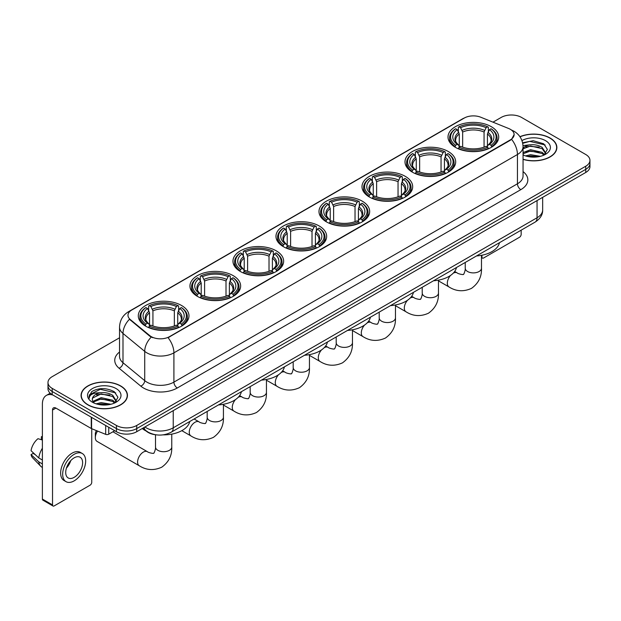 <?xml version="1.0" encoding="UTF-8"?>
<svg xmlns="http://www.w3.org/2000/svg" width="621" height="621" viewBox="0 0 621 621"><rect width="100%" height="100%" fill="white"/><g stroke="black" fill="none" stroke-linecap="round" stroke-linejoin="round"><path stroke-width="0.93" d="M319.241 225.99A25.345 14.632 0 0 0 291.622 222.823A25.345 14.632 0 0 0 275.972 236.337A25.345 14.632 0 0 0 283.401 246.684A25.345 14.632 0 0 0 311.02 249.859A25.345 14.632 0 0 0 326.662 236.337A25.345 14.632 0 0 0 319.241 225.99M448.269 151.501A25.345 14.632 0 0 0 420.65 148.326A25.345 14.632 0 0 0 405.001 161.848A25.345 14.632 0 0 0 412.429 172.188A25.345 14.632 0 0 0 440.048 175.363A25.345 14.632 0 0 0 455.69 161.848A25.345 14.632 0 0 0 448.269 151.501M405.257 176.333A25.345 14.632 0 0 0 377.638 173.158A25.345 14.632 0 0 0 361.996 186.673A25.345 14.632 0 0 0 369.417 197.02A25.345 14.632 0 0 0 397.036 200.195A25.345 14.632 0 0 0 412.678 186.673A25.345 14.632 0 0 0 405.257 176.333M362.245 201.157A25.345 14.632 0 0 0 334.626 197.99A25.345 14.632 0 0 0 318.984 211.505A25.345 14.632 0 0 0 326.405 221.852A25.345 14.632 0 0 0 354.024 225.027A25.345 14.632 0 0 0 369.674 211.505A25.345 14.632 0 0 0 362.245 201.157M276.229 250.822A25.345 14.632 0 0 0 248.61 247.655A25.345 14.632 0 0 0 232.968 261.169A25.345 14.632 0 0 0 240.389 271.517A25.345 14.632 0 0 0 268.008 274.692A25.345 14.632 0 0 0 283.65 261.169A25.345 14.632 0 0 0 276.229 250.822M233.217 275.654A25.345 14.632 0 0 0 205.598 272.479A25.345 14.632 0 0 0 189.956 286.002A25.345 14.632 0 0 0 197.377 296.349A25.345 14.632 0 0 0 224.996 299.516A25.345 14.632 0 0 0 240.645 286.002A25.345 14.632 0 0 0 233.217 275.654M181.557 305.485A25.345 14.632 0 0 0 153.938 302.311A25.345 14.632 0 0 0 138.289 315.833A25.345 14.632 0 0 0 145.71 326.172A25.345 14.632 0 0 0 173.329 329.347A25.345 14.632 0 0 0 188.978 315.833A25.345 14.632 0 0 0 181.557 305.485M491.273 126.668A25.345 14.632 0 0 0 463.654 123.494A25.345 14.632 0 0 0 448.013 137.016A25.345 14.632 0 0 0 455.434 147.363A25.345 14.632 0 0 0 483.053 150.53A25.345 14.632 0 0 0 498.702 137.016A25.345 14.632 0 0 0 491.273 126.668M510.346 129.323A12.909 7.452 0 0 0 508.622 128.485L480.778 117.229A12.909 7.452 0 0 0 464.244 118.068L131.761 310.026A12.909 7.452 0 0 0 127.98 315.297A12.909 7.452 0 0 0 130.317 319.567L149.808 335.643A12.909 7.452 0 0 0 169.517 336.636L510.346 139.865A12.909 7.452 0 0 0 514.126 134.594A12.909 7.452 0 0 0 510.346 129.323M155.685 434.77A14.345 8.283 180 0 1 146.61 431.385L142.776 428.218M523.053 159.38A23.194 13.39 0 0 0 556.866 147.48A23.194 13.39 0 0 0 550.074 138.009A23.194 13.39 0 0 0 519.932 136.698M120.66 385.928A23.194 13.39 0 0 0 95.386 383.033A23.194 13.39 0 0 0 81.064 395.398A23.194 13.39 0 0 0 87.864 404.869A23.194 13.39 0 0 0 113.131 407.772A23.194 13.39 0 0 0 127.452 395.398A23.194 13.39 0 0 0 120.66 385.928M514.126 134.594L511.595 139.337L510.346 140.245L168.066 337.677A16.736 9.664 60 0 1 173.911 352.844A19.127 11.046 180 0 1 146.867 352.844A19.127 11.046 180 0 1 144.716 351.37L122.997 333.454A19.127 11.046 180 0 1 119.535 327.12L119.535 356.407A19.127 11.046 0 0 0 122.997 362.742L144.716 380.65A19.127 11.046 0 0 0 146.867 382.125A19.127 11.046 0 0 0 173.911 382.125L517.448 183.785A19.127 11.046 0 0 0 523.053 175.976L523.053 146.696A19.127 11.046 180 0 1 517.448 154.505A16.736 9.664 -120 0 0 511.595 139.337M119.535 337.777L52.187 376.66A14.345 8.283 0 0 0 47.988 382.513L47.988 388.762A14.345 8.283 0 0 0 52.187 394.622L116.43 431.711L116.43 428.583A14.345 8.283 0 0 0 136.721 428.583L585.75 169.339A14.345 8.283 0 0 0 589.95 163.486A14.345 8.283 0 0 1 585.75 169.339L136.721 428.583A14.345 8.283 0 0 1 116.43 428.583L52.187 391.494L116.43 428.583L116.43 425.463A14.345 8.283 0 0 0 136.721 425.463L585.75 166.218A14.345 8.283 0 0 0 589.95 160.365A14.345 8.283 0 0 0 585.75 154.505L521.508 117.416A14.345 8.283 0 0 0 501.217 117.416L492.989 122.166M47.988 385.641A14.345 8.283 0 0 0 52.187 391.494A14.345 8.283 0 0 1 47.988 385.641M152.712 337.677L149.808 336.209L129.447 319.256A16.736 11.194 129.5 0 0 122.997 333.454L122.997 362.742A4.782 3.198 -50.5 0 1 119.077 368.23A23.909 13.802 180 0 1 119.535 352.029M47.988 382.513A14.345 8.283 0 0 0 52.187 388.373L116.43 425.463M116.43 431.711A14.345 8.283 0 0 0 136.721 431.711L585.75 172.467A14.345 8.283 0 0 0 589.95 166.607L589.95 160.365M523.053 159.224A22.954 13.251 0 0 0 556.633 147.48A22.954 13.251 0 0 0 549.903 138.11A22.954 13.251 0 0 0 520.018 136.83M525.513 155.91L530.582 154.676L540.41 156.321M527.501 156.461L530.582 155.918L538.353 156.756M523.053 152.556L530.582 149.715L542.133 152.331L544.594 154.676M523.053 153.798L530.582 150.957L542.133 153.566L543.949 155.103M523.014 145.586L529.915 144.833A11.954 6.901 0 0 0 523.053 148.225M529.915 144.833C534.502 144.351 538.578 145.198 542.133 147.371L545.634 152.875L545.548 153.791M523.053 148.838L530.582 145.997L542.133 148.613L545.595 153.496M523.053 154.59L523.728 155.25M523.053 154.939A16.736 9.664 0 0 0 545.51 154.311A16.736 9.664 0 0 0 545.51 140.649A16.736 9.664 0 0 0 521.951 140.587M544.151 155.017L547.365 149.358L543.693 143.793L533.229 140.695L522.61 142.799M522.727 143.327L529.729 141.378L545.168 144.972M526.034 147.022L529.729 146.331L539.199 147.13M526.034 151.974L529.729 151.291L539.199 152.091M527.819 156.531L538.166 156.787M481.485 256.729L481.943 256.993A2.391 1.382 120 0 0 482.439 258.088A2.391 1.382 120 0 0 483.635 257.971L519.474 237.276A2.391 1.382 120 0 0 521.166 234.35L521.166 230.166M481.943 256.993L481.943 255.223M88.027 404.768A22.954 13.251 0 0 0 113.045 407.64A22.954 13.251 0 0 0 127.212 395.398A22.954 13.251 0 0 0 120.49 386.029A22.954 13.251 0 0 0 95.479 383.157A22.954 13.251 0 0 0 81.304 395.398A22.954 13.251 0 0 0 88.027 404.768M96.1 403.836L101.169 402.594L110.988 404.248M98.079 404.38L101.169 403.836L108.931 404.675M92.871 401.407L101.169 397.642L112.711 400.25L115.172 402.594M93.29 402.09L101.169 398.876L112.711 401.492L114.528 403.029M114.73 402.936L117.951 397.277L114.28 391.711C106.408 387.651 98.91 387.605 91.776 391.572L89.013 396.617L89.277 398.24C89.432 394.607 93.173 392.775 100.501 392.751A11.954 6.901 0 0 0 92.304 399.303A11.954 6.901 0 0 0 92.886 401.43L94.314 403.169M100.501 392.751C105.089 392.27 109.156 393.116 112.711 395.29L116.212 400.801L116.127 401.709M92.304 399.443L92.715 397.976L101.169 393.916L112.711 396.532L116.174 401.422M116.096 388.567A16.736 9.664 0 0 0 92.428 388.567A16.736 9.664 0 0 0 92.428 402.229A16.736 9.664 0 0 0 116.096 402.229A16.736 9.664 0 0 0 116.096 388.567M89.02 396.734L89.54 394.692L100.315 389.297L115.754 392.891M96.62 394.94L100.315 394.257L109.777 395.057M96.62 399.901L100.315 399.218L109.777 400.017M98.397 404.45L108.753 404.706M454.983 147.092L455.659 145.275A22.76 13.142 0 0 1 455.659 128.749L457.227 129.649A20.563 11.869 0 0 0 457.227 144.375L458.772 145.252L459.268 147.099M459.268 146.346L459.268 133.981L457.227 129.649M458.36 131.613L458.36 127.189L459.043 126.793A22.76 13.142 0 0 1 487.671 126.793L486.103 127.701A20.563 11.869 0 0 0 460.603 127.701L462.653 132.032L462.653 147.146M484.062 147.146L484.062 132.032L486.103 127.701M476.517 255.945A26.299 15.183 0 0 0 499.463 242.695M458.36 148.403A23.714 13.693 0 0 0 488.354 148.403L487.671 147.231A22.76 13.142 0 0 1 459.043 147.231L458.36 148.807M488.354 148.807L488.354 148.403M455.659 128.749L454.983 129.137A23.714 13.693 0 0 0 449.635 137.792A23.714 13.693 0 0 0 454.983 146.455M487.671 126.793L488.354 127.189L488.354 131.613M459.043 147.231L460.603 146.323A20.563 11.869 0 0 0 486.103 146.323L487.671 147.231M457.227 144.375L455.659 145.275M460.603 127.701L459.043 126.793M458.772 132.312A18.389 10.619 0 0 0 458.772 145.252L458.857 145.314C456.241 142.783 455.177 141.068 455.667 140.167A17.691 10.215 0 0 1 459.268 133.981M491.731 146.455A23.714 13.693 0 0 0 497.072 137.792A23.714 13.693 0 0 0 491.731 129.137L491.056 128.749A22.76 13.142 0 0 1 491.056 145.275L491.731 147.092M491.056 145.275L489.488 144.375A20.563 11.869 0 0 0 489.488 129.649L491.056 128.749M489.488 129.649L487.438 133.981L487.438 146.346L487.943 145.252L489.488 144.375M487.438 133.981A17.691 10.215 0 0 1 491.048 140.167C491.529 141.076 490.466 142.791 487.858 145.314L487.943 145.252A18.389 10.619 0 0 0 487.943 132.312M487.438 147.099L487.438 146.346M411.971 171.924L412.647 170.107A22.76 13.142 0 0 1 412.647 153.581L414.215 154.482A20.563 11.869 0 0 0 414.215 169.207L415.76 170.084L416.256 171.932M416.256 171.179L416.256 158.813L414.215 154.482M415.348 156.445L415.348 152.013L416.031 151.625A22.76 13.142 0 0 1 444.659 151.625L443.099 152.533A20.563 11.869 0 0 0 417.599 152.533L419.641 156.865L419.641 171.978M441.05 171.978L441.05 156.865L443.099 152.533M433.505 280.777A26.299 15.183 0 0 0 456.458 267.527M415.348 173.236A23.714 13.693 0 0 0 445.342 173.236L444.659 172.064A22.76 13.142 0 0 1 416.031 172.064L415.348 173.639M445.342 173.639L445.342 173.236M412.647 153.581L411.971 153.969A23.714 13.693 0 0 0 406.631 162.624A23.714 13.693 0 0 0 411.971 171.28M444.659 151.625L445.342 152.013L445.342 156.445M416.031 172.064L417.599 171.155A20.563 11.869 0 0 0 443.099 171.155L444.659 172.064M414.215 169.207L412.647 170.107M417.599 152.533L416.031 151.625M415.76 157.144A18.389 10.619 0 0 0 415.76 170.084L415.845 170.138C413.237 167.616 412.173 165.9 412.655 165A17.691 10.215 0 0 1 416.256 158.813M448.719 171.28A23.714 13.693 0 0 0 454.067 162.624A23.714 13.693 0 0 0 448.719 153.969L448.044 153.581A22.76 13.142 0 0 1 448.044 170.107L448.719 171.924M448.044 170.107L446.476 169.207A20.563 11.869 0 0 0 446.476 154.482L448.044 153.581M446.476 154.482L444.434 158.813L444.434 171.179L444.931 170.084L446.476 169.207M444.434 158.813A17.691 10.215 0 0 1 448.036 165C448.517 165.908 447.454 167.623 444.846 170.138L444.931 170.084A18.389 10.619 0 0 0 444.931 157.144M444.434 171.932L444.434 171.179M368.959 196.756L369.642 194.94A22.76 13.142 0 0 1 369.642 178.413L371.203 179.314A20.563 11.869 0 0 0 371.203 194.039L372.747 194.916L373.252 196.764M373.252 196.011L373.252 183.645L371.203 179.314M372.344 181.27L372.344 176.845L373.019 176.457A22.76 13.142 0 0 1 401.655 176.457L400.087 177.365A20.563 11.869 0 0 0 374.587 177.365L376.629 181.697L376.629 196.81M398.045 196.81L398.045 181.697L400.087 177.365M390.5 305.602A26.299 15.183 0 0 0 413.446 292.359M372.344 198.068A23.714 13.693 0 0 0 402.33 198.068L401.655 196.896A22.76 13.142 0 0 1 373.019 196.896L372.344 198.472M402.33 198.472L402.33 198.068M369.642 178.413L368.959 178.801A23.714 13.693 0 0 0 363.619 187.457A23.714 13.693 0 0 0 368.959 196.112M401.655 176.457L402.33 176.845L402.33 181.27M373.019 196.896L374.587 195.988A20.563 11.869 0 0 0 400.087 195.988L401.655 196.896M371.203 194.039L369.642 194.94M374.587 177.365L373.019 176.457M372.747 181.976A18.389 10.619 0 0 0 372.747 194.916L372.841 194.971C370.225 192.448 369.161 190.732 369.642 189.824A17.691 10.215 0 0 1 373.252 183.645M405.715 196.112A23.714 13.693 0 0 0 411.055 187.457A23.714 13.693 0 0 0 405.715 178.801L405.032 178.413A22.76 13.142 0 0 1 405.032 194.94L405.715 196.756M405.032 194.94L403.471 194.039A20.563 11.869 0 0 0 403.471 179.314L405.032 178.413M403.471 179.314L401.422 183.645L401.422 196.011L401.927 194.916L403.471 194.039M401.422 183.645A17.691 10.215 0 0 1 405.032 189.824C405.513 190.732 404.45 192.448 401.834 194.971L401.927 194.916A18.389 10.619 0 0 0 401.927 181.976M401.422 196.764L401.422 196.011M325.947 221.581L326.63 219.772A22.76 13.142 0 0 1 326.63 203.246L328.199 204.146A20.563 11.869 0 0 0 328.199 218.871L329.743 219.749L330.24 221.588M330.24 220.835L330.24 208.477L328.199 204.146M329.332 206.102L329.332 201.678L330.015 201.289A22.76 13.142 0 0 1 358.643 201.289L357.075 202.198A20.563 11.869 0 0 0 331.575 202.198L333.624 206.529L333.624 221.643M355.033 221.643L355.033 206.529L357.075 202.198M347.488 330.434A26.299 15.183 0 0 0 370.434 317.191M329.332 222.9A23.714 13.693 0 0 0 359.326 222.9L358.643 221.72A22.76 13.142 0 0 1 330.015 221.72L329.332 223.304M359.326 223.304L359.326 222.9M326.63 203.246L325.947 203.634A23.714 13.693 0 0 0 320.607 212.289A23.714 13.693 0 0 0 325.947 220.944M358.643 201.289L359.326 201.678L359.326 206.102M330.015 221.72L331.575 220.82A20.563 11.869 0 0 0 357.075 220.82L358.643 221.72M328.199 218.871L326.63 219.772M331.575 202.198L330.015 201.289M329.743 206.809A18.389 10.619 0 0 0 329.743 219.749L329.829 219.803C327.213 217.28 326.149 215.565 326.638 214.656A17.691 10.215 0 0 1 330.24 208.477M362.703 220.944A23.714 13.693 0 0 0 368.043 212.289A23.714 13.693 0 0 0 362.703 203.634L362.027 203.246A22.76 13.142 0 0 1 362.027 219.772L362.703 221.581M362.027 219.772L360.459 218.871A20.563 11.869 0 0 0 360.459 204.146L362.027 203.246M360.459 204.146L358.41 208.477L358.41 220.835L358.915 219.749L360.459 218.871M358.41 208.477A17.691 10.215 0 0 1 362.02 214.656C362.501 215.565 361.438 217.28 358.829 219.803L358.915 219.749A18.389 10.619 0 0 0 358.915 206.809M358.41 221.588L358.41 220.835M282.943 246.413L283.618 244.604A22.76 13.142 0 0 1 283.618 228.07L285.186 228.978A20.563 11.869 0 0 0 285.186 243.696L286.731 244.581L287.228 246.421M287.228 245.668L287.228 233.31L285.186 228.978M286.32 230.934L286.32 226.51L287.003 226.122A22.76 13.142 0 0 1 315.631 226.122L314.071 227.022A20.563 11.869 0 0 0 288.571 227.022L290.612 231.354L290.612 246.475M312.021 246.475L312.021 231.354L314.071 227.022M304.476 355.266A26.299 15.183 0 0 0 327.43 342.016M286.32 247.732A23.714 13.693 0 0 0 316.314 247.732L315.631 246.553A22.76 13.142 0 0 1 287.003 246.553L286.32 248.136M316.314 248.136L316.314 247.732M283.618 228.07L282.943 228.466A23.714 13.693 0 0 0 277.603 237.121A23.714 13.693 0 0 0 282.943 245.776M315.631 226.122L316.314 226.51L316.314 230.934M287.003 246.553L288.571 245.652A20.563 11.869 0 0 0 314.071 245.652L315.631 246.553M285.186 243.696L283.618 244.604M288.571 227.022L287.003 226.122M286.731 231.641A18.389 10.619 0 0 0 286.731 244.581L286.817 244.635C284.208 242.112 283.145 240.397 283.626 239.489A17.691 10.215 0 0 1 287.228 233.31M319.691 245.776A23.714 13.693 0 0 0 325.039 237.121A23.714 13.693 0 0 0 319.691 228.466L319.015 228.07A22.76 13.142 0 0 1 319.015 244.604L319.691 246.413M319.015 244.604L317.447 243.696A20.563 11.869 0 0 0 317.447 228.978L319.015 228.07M317.447 228.978L315.406 233.31L315.406 245.668L315.903 244.581L317.447 243.696M315.406 233.31A17.691 10.215 0 0 1 319.008 239.489C319.489 240.397 318.426 242.112 315.817 244.635L315.903 244.581A18.389 10.619 0 0 0 315.903 231.641M315.406 246.421L315.406 245.668M239.931 271.245L240.614 269.436A22.76 13.142 0 0 1 240.614 252.902L242.174 253.81A20.563 11.869 0 0 0 242.174 268.528L243.719 269.413L244.224 271.253M244.224 270.5L244.224 258.142L242.174 253.81M243.316 255.767L243.316 251.342L243.991 250.954A22.76 13.142 0 0 1 272.627 250.954L271.059 251.854A20.563 11.869 0 0 0 245.559 251.854L247.6 256.186L247.6 271.307M269.017 271.307L269.017 256.186L271.059 251.854M261.472 380.099A26.299 15.183 0 0 0 284.418 366.848M243.316 272.557A23.714 13.693 0 0 0 273.302 272.557L272.627 271.385A22.76 13.142 0 0 1 243.991 271.385L243.316 272.968M273.302 272.968L273.302 272.557M240.614 252.902L239.931 253.29A23.714 13.693 0 0 0 234.591 261.953A23.714 13.693 0 0 0 239.931 270.609M272.627 250.954L273.302 251.342L273.302 255.767M243.991 271.385L245.559 270.484A20.563 11.869 0 0 0 271.059 270.484L272.627 271.385M242.174 268.528L240.614 269.436M245.559 251.854L243.991 250.954M243.719 256.473A18.389 10.619 0 0 0 243.719 269.413L243.812 269.467C241.196 266.937 240.133 265.221 240.614 264.321A17.691 10.215 0 0 1 244.224 258.142M276.687 270.609A23.714 13.693 0 0 0 282.027 261.953A23.714 13.693 0 0 0 276.687 253.29L276.003 252.902A22.76 13.142 0 0 1 276.003 269.436L276.687 271.245M276.003 269.436L274.443 268.528A20.563 11.869 0 0 0 274.443 253.81L276.003 252.902M274.443 253.81L272.394 258.142L272.394 270.5L272.891 269.413L274.443 268.528M272.394 258.142A17.691 10.215 0 0 1 276.003 264.321C276.485 265.229 275.421 266.945 272.805 269.467L272.891 269.413A18.389 10.619 0 0 0 272.891 256.473M272.394 271.253L272.394 270.5M196.919 296.077L197.602 294.269A22.76 13.142 0 0 1 197.602 277.734L199.17 278.643A20.563 11.869 0 0 0 199.17 293.36L200.715 294.238L201.212 296.085M201.212 295.332L201.212 282.974L199.17 278.643M200.304 280.599L200.304 276.174L200.987 275.786A22.76 13.142 0 0 1 229.615 275.786L228.047 276.687A20.563 11.869 0 0 0 202.547 276.687L204.596 281.018L204.596 296.139M226.005 296.139L226.005 281.018L228.047 276.687M218.46 404.931A26.299 15.183 0 0 0 241.406 391.68M200.304 297.389A23.714 13.693 0 0 0 230.298 297.389L229.615 296.217A22.76 13.142 0 0 1 200.987 296.217L200.304 297.801M230.298 297.801L230.298 297.389M197.602 277.734L196.919 278.123A23.714 13.693 0 0 0 191.579 286.786A23.714 13.693 0 0 0 196.919 295.441M229.615 275.786L230.298 276.174L230.298 280.599M200.987 296.217L202.547 295.317A20.563 11.869 0 0 0 228.047 295.317L229.615 296.217M199.17 293.36L197.602 294.269M202.547 276.687L200.987 275.786M200.715 281.305A18.389 10.619 0 0 0 200.715 294.238L200.8 294.3C198.184 291.769 197.121 290.054 197.61 289.153A17.691 10.215 0 0 1 201.212 282.974M233.675 295.441A23.714 13.693 0 0 0 239.015 286.786A23.714 13.693 0 0 0 233.675 278.123L232.999 277.734A22.76 13.142 0 0 1 232.999 294.269L233.675 296.077M232.999 294.269L231.431 293.36A20.563 11.869 0 0 0 231.431 278.643L232.999 277.734M231.431 278.643L229.382 282.974L229.382 295.332L229.886 294.238L231.431 293.36M229.382 282.974A17.691 10.215 0 0 1 232.991 289.153C233.473 290.061 232.409 291.777 229.801 294.3L229.886 294.238A18.389 10.619 0 0 0 229.886 281.305M229.382 296.085L229.382 295.332M97.582 431.083A8.127 4.696 120 0 0 95.331 437.642L95.331 433.745A3.346 1.933 -60 0 1 96.542 430.663M95.331 437.642A8.127 4.696 120 0 0 97.016 441.368L139.283 465.766A8.127 4.696 -60 0 1 138.033 459.253A8.127 4.696 -60 0 1 143.342 452.088A8.127 4.696 -60 0 1 147.41 451.692C148.341 452.794 154.497 453.912 153.628 453.113C153.884 454.269 155.995 448.37 155.506 447.019A8.127 4.696 180 0 0 157.889 450.334A8.127 4.696 180 0 0 169.386 450.334A8.127 4.696 180 0 0 171.761 447.019C172.11 455.426 168.772 462.156 161.755 467.186C153.892 470.749 146.401 470.276 139.283 465.766M145.26 325.909L145.935 324.092A22.76 13.142 0 0 1 145.935 307.566L147.503 308.466A20.563 11.869 0 0 0 147.503 323.192L149.048 324.069L149.545 325.916M149.545 325.163L149.545 312.798L147.503 308.466M148.636 310.43L148.636 305.998L149.319 305.61A22.76 13.142 0 0 1 177.948 305.61L176.387 306.518A20.563 11.869 0 0 0 150.88 306.518L152.929 310.849L152.929 325.963M174.338 325.963L174.338 310.849L176.387 306.518M142.24 428.521A26.299 15.183 0 0 0 145.035 430.423A26.299 15.183 0 0 0 146.238 431.075M163.059 434.863A26.299 15.183 0 0 0 189.747 421.512M148.636 327.22A23.714 13.693 0 0 0 178.631 327.22L177.948 326.048A22.76 13.142 0 0 1 149.319 326.048L148.636 327.624M178.631 327.624L178.631 327.22M145.935 307.566L145.26 307.954A23.714 13.693 0 0 0 139.919 316.609A23.714 13.693 0 0 0 145.26 325.264M177.948 305.61L178.631 305.998L178.631 310.43M149.319 326.048L150.88 325.14A20.563 11.869 0 0 0 176.387 325.14L177.948 326.048M147.503 323.192L145.935 324.092M150.88 306.518L149.319 305.61M149.048 311.129A18.389 10.619 0 0 0 149.048 324.069L149.133 324.123C146.525 321.6 145.454 319.885 145.943 318.984A17.691 10.215 0 0 1 149.545 312.798M182.007 325.264A23.714 13.693 0 0 0 187.348 316.609A23.714 13.693 0 0 0 182.007 307.954L181.332 307.566A22.76 13.142 0 0 1 181.332 324.092L182.007 325.909M181.332 324.092L179.764 323.192A20.563 11.869 0 0 0 179.764 308.466L181.332 307.566M179.764 308.466L177.722 312.798L177.722 325.163L178.219 324.069L179.764 323.192M177.722 312.798A17.691 10.215 0 0 1 181.324 318.984C181.806 319.893 180.742 321.608 178.134 324.123L178.219 324.069A18.389 10.619 0 0 0 178.219 311.129M177.722 325.916L177.722 325.163M108.737 427.271L108.737 434.195L114.738 430.733M52.901 395.034A19.127 11.046 -120 0 0 46.342 395.43A19.127 11.046 -120 0 0 42.383 404.186L42.383 499.059L52.529 504.92L52.529 410.039A4.782 2.763 60 0 1 53.515 407.85A4.782 2.763 60 0 1 55.906 408.09L91.264 428.498L91.264 417.18M52.529 504.92A2.391 1.382 120 0 0 53.018 506.014L42.88 500.153A2.391 1.382 -60 0 1 42.383 499.059M53.018 506.014A2.391 1.382 120 0 0 54.213 505.89L90.061 485.203A2.391 1.382 120 0 0 91.745 482.269L91.745 428.723M108.737 434.195A2.391 1.382 180 0 1 105.679 434.351L91.582 428.653A2.391 1.382 180 0 1 91.264 428.498M74.163 477.355A11.954 6.901 120 0 0 81.972 466.821A11.954 6.901 120 0 0 80.14 457.242A11.954 6.901 120 0 0 74.163 457.832A11.954 6.901 120 0 0 66.354 468.366A11.954 6.901 120 0 0 68.186 477.945A11.954 6.901 120 0 0 74.163 477.355M66.439 468.087A11.954 6.901 120 0 0 70.732 460.658M42.383 437.052L41.366 436.742L41.366 439.14L42.383 439.73M82.298 453.509L80.264 452.336A16.255 9.385 120 0 0 72.137 453.144A16.255 9.385 120 0 0 61.518 467.473A16.255 9.385 120 0 0 64.01 480.499L66.036 481.671A16.255 9.385 120 0 0 74.163 480.864A16.255 9.385 120 0 0 84.79 466.542A16.255 9.385 120 0 0 82.298 453.509A16.255 9.385 120 0 0 74.163 454.316A16.255 9.385 120 0 0 63.544 468.645A16.255 9.385 120 0 0 66.036 481.671M42.383 448.23A15.781 9.113 120 0 0 38.789 457.949L31.05 450.706A12.436 7.18 120 0 1 37.99 438.69L42.383 440.025M42.383 460.021L38.789 457.949M35.234 454.626L33.13 453.415L31.05 454.611L38.789 461.853L42.383 463.926M38.789 461.853A15.781 9.113 120 0 0 40.738 466.262A15.781 9.113 120 0 0 41.933 467.202L42.383 467.466M42.383 436.462A12.436 7.18 120 0 0 41.366 436.742M31.05 454.611A12.436 7.18 120 0 0 32.517 457.708L40.738 466.262M130.317 319.567L130.317 320.133M149.808 335.643L149.808 336.209M169.517 336.636L169.517 337.024M177.296 387.985A4.782 2.763 60 0 1 173.911 382.125L173.911 352.844L517.448 154.505L517.448 183.785A4.782 2.763 60 0 0 520.825 189.646L177.296 387.985A23.909 13.802 180 0 1 143.482 387.985A23.909 13.802 180 0 1 140.804 386.138L119.077 368.23M523.053 146.696C522.727 139.818 519.699 134.664 513.978 131.225L511.564 130.053A16.736 7.84 112 0 0 511.339 129.968M130.34 310.997A16.736 9.664 -120 0 0 128.609 311.649C122.88 315.088 119.861 320.242 119.535 327.12M128.609 311.649L462.839 118.681A16.736 9.664 60 0 1 464.104 118.145M151.237 337.094A16.736 11.194 129.5 0 0 144.716 351.37L144.716 380.65A4.782 3.198 -50.5 0 1 140.804 386.138M523.053 171.598A23.909 13.802 180 0 1 520.825 189.646M136.721 425.463L136.721 431.711M585.75 166.218L585.75 172.467M52.187 388.373L52.187 394.622M144.903 426.984A19.127 11.046 0 0 0 146.183 427.807A19.127 11.046 0 0 0 173.236 427.807L537.056 217.754A19.127 11.046 0 0 0 542.661 209.945C542.801 214.695 540.27 218.755 535.077 222.132L171.256 432.185A9.563 5.519 60 0 0 173.236 427.807L173.236 410.628M537.056 200.575L537.056 217.754A9.563 5.519 60 0 1 535.077 222.132M144.126 427.434A9.563 6.396 129.5 0 0 145.795 430.539L142.892 428.148M481.485 255.309L481.485 268.202A8.127 4.696 180 0 1 479.102 271.517A8.127 4.696 180 0 1 467.605 271.517A8.127 4.696 180 0 1 465.23 268.202C465.719 269.561 463.608 275.452 463.351 274.296C464.221 275.095 458.057 273.977 457.134 272.875L454.681 271.455M453.229 273.186A8.127 4.696 -60 0 1 457.134 272.875M481.485 268.202C481.834 276.609 478.496 283.339 471.479 288.377C463.608 291.932 456.117 291.459 449.006 286.956A8.127 4.696 -60 0 1 450.504 275.452M484.062 132.032A17.691 10.215 0 0 0 462.653 132.032M484.559 130.363A18.389 10.619 0 0 0 462.148 130.363M438.473 280.141L438.473 293.034A8.127 4.696 180 0 1 436.097 296.349A8.127 4.696 180 0 1 424.601 296.349A8.127 4.696 180 0 1 422.218 293.034C422.715 294.385 420.603 300.285 420.339 299.128C421.209 299.927 415.053 298.81 414.122 297.707L411.676 296.287M410.217 298.018A8.127 4.696 -60 0 1 414.122 297.707M438.473 293.034C438.822 301.441 435.484 308.171 428.467 313.201C420.603 316.764 413.112 316.291 405.994 311.781A8.127 4.696 -60 0 1 407.492 300.285M441.05 156.865A17.691 10.215 0 0 0 419.641 156.865M441.554 155.196A18.389 10.619 0 0 0 419.144 155.196M395.468 304.973L395.468 317.859A8.127 4.696 180 0 1 393.085 321.181A8.127 4.696 180 0 1 381.589 321.181A8.127 4.696 180 0 1 379.206 317.859C379.703 319.217 377.591 325.109 377.327 323.952C378.205 324.76 372.041 323.642 371.117 322.532L368.664 321.119M367.213 322.85A8.127 4.696 -60 0 1 371.117 322.532M395.468 317.859C395.81 326.273 392.48 332.996 385.462 338.034C377.591 341.597 370.1 341.123 362.982 336.613A8.127 4.696 -60 0 1 364.488 325.117M398.045 181.697A17.691 10.215 0 0 0 376.629 181.697M398.542 180.028A18.389 10.619 0 0 0 376.132 180.028M352.456 329.805L352.456 342.691A8.127 4.696 180 0 1 350.073 346.013A8.127 4.696 180 0 1 338.577 346.013A8.127 4.696 180 0 1 336.202 342.691C336.691 344.05 334.579 349.941 334.323 348.785C335.193 349.592 329.029 348.474 328.105 347.364L325.652 345.951M324.201 347.682A8.127 4.696 -60 0 1 328.105 347.364M352.456 342.691C352.806 351.106 349.468 357.828 342.45 362.866C334.579 366.429 327.088 365.955 319.978 361.445A8.127 4.696 -60 0 1 321.476 349.949M355.033 206.529A17.691 10.215 0 0 0 333.624 206.529M355.53 204.86A18.389 10.619 0 0 0 333.12 204.86M309.444 354.638L309.444 367.523A8.127 4.696 180 0 1 307.069 370.846A8.127 4.696 180 0 1 295.573 370.846A8.127 4.696 180 0 1 293.19 367.523C293.686 368.882 291.575 374.774 291.311 373.617C292.18 374.424 286.025 373.306 285.093 372.196L282.648 370.784M281.189 372.507A8.127 4.696 -60 0 1 285.093 372.196M309.444 367.523C309.794 375.938 306.456 382.66 299.438 387.698C291.575 391.261 284.084 390.788 276.966 386.278A8.127 4.696 -60 0 1 278.464 374.781M312.021 231.354A17.691 10.215 0 0 0 290.612 231.354M312.526 229.685A18.389 10.619 0 0 0 290.116 229.685M266.44 379.462L266.44 392.356A8.127 4.696 180 0 1 264.057 395.678A8.127 4.696 180 0 1 252.561 395.678A8.127 4.696 180 0 1 250.178 392.356C250.674 393.714 248.563 399.606 248.299 398.449C249.176 399.256 243.013 398.139 242.089 397.029L239.636 395.616M238.185 397.339A8.127 4.696 -60 0 1 242.089 397.029M266.44 392.356C266.782 400.77 263.451 407.492 256.434 412.53C248.563 416.093 241.072 415.62 233.954 411.11A8.127 4.696 -60 0 1 235.46 399.613M269.017 256.186A17.691 10.215 0 0 0 247.6 256.186M269.514 254.517A18.389 10.619 0 0 0 247.104 254.517M223.428 404.294L223.428 417.188A8.127 4.696 180 0 1 221.045 420.502A8.127 4.696 180 0 1 209.549 420.502A8.127 4.696 180 0 1 207.173 417.188C207.662 418.546 205.551 424.438 205.295 423.281C206.164 424.089 200.001 422.971 199.077 421.861L194.109 418.989M223.428 417.188C223.777 425.602 220.439 432.325 213.422 437.363C205.551 440.918 198.06 440.444 190.95 435.942A8.127 4.696 -60 0 1 189.7 429.429A8.127 4.696 -60 0 1 195.01 422.264A8.127 4.696 -60 0 1 199.077 421.861M226.005 281.018A17.691 10.215 0 0 0 204.596 281.018M226.502 279.349A18.389 10.619 0 0 0 204.092 279.349M174.338 310.849A17.691 10.215 0 0 0 152.929 310.849M174.835 309.18A18.389 10.619 0 0 0 152.432 309.18M52.529 410.039L55.906 408.09M91.582 417.366L91.582 428.653M105.679 434.351L105.679 425.501M462.839 118.681L465.905 117.253M171.256 432.185C163.556 436.051 155.863 436.051 148.171 432.185L145.795 430.539M542.661 209.945L542.661 197.338M556.633 149.397L556.633 147.48M482.439 258.088L481.485 257.536M127.212 397.316L127.212 395.398M81.304 397.316L81.304 395.398M449.006 286.956L438.473 280.871M449.635 142.17L449.635 137.792M497.072 142.17L497.072 137.792M465.23 262.458L465.23 268.202M405.994 311.781L395.468 305.703M406.631 167.002L406.631 162.624M454.067 167.002L454.067 162.624M422.218 287.29L422.218 293.034M362.982 336.613L352.456 330.535M363.619 191.835L363.619 187.457M411.055 191.835L411.055 187.457M379.206 312.122L379.206 317.859M319.978 361.445L309.444 355.367M320.607 216.667L320.607 212.289M368.043 216.667L368.043 212.289M336.202 336.955L336.202 342.691M276.966 386.278L266.44 380.199M277.603 241.491L277.603 237.121M325.039 241.491L325.039 237.121M293.19 361.787L293.19 367.523M233.954 411.11L223.428 405.032M234.591 266.324L234.591 261.953M282.027 266.324L282.027 261.953M250.178 386.619L250.178 392.356M190.95 435.942L181.806 430.663M191.579 291.156L191.579 286.786M239.015 291.156L239.015 286.786M207.173 411.451L207.173 417.188M171.761 434.126L171.761 447.019M139.919 320.987L139.919 316.609M187.348 320.987L187.348 316.609M147.41 451.692L112.929 431.781M155.506 434.747L155.506 447.019M46.342 395.43L50.216 393.194"/></g></svg>
